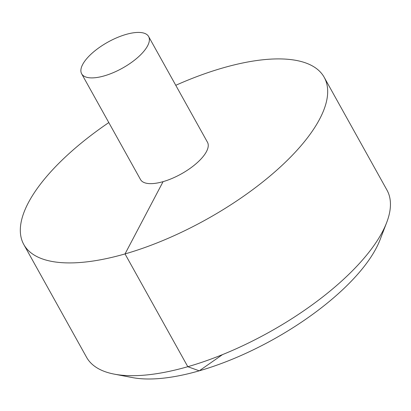 <?xml version="1.0" encoding="UTF-8"?>
<svg xmlns="http://www.w3.org/2000/svg" width="411" height="411" viewBox="0 0 411 411"><rect width="100%" height="100%" fill="white"/><g stroke="black" fill="none" stroke-linecap="round" stroke-linejoin="round"><path stroke-width="0.62" d="M108.802 122.576A171.901 66.89 -29.1 0 0 28.323 202.798A171.901 66.89 -29.1 0 0 23.797 244.514A171.901 66.89 -29.1 0 0 206.528 219.361A171.901 66.89 -29.1 0 0 324.202 77.309A171.901 66.89 -29.1 0 0 175.769 85.298M23.797 244.514L86.567 357.287A171.901 66.89 -29.1 0 0 114.366 374.154A171.901 66.89 -29.1 0 0 269.297 332.134A171.901 66.89 -29.1 0 0 386.653 222.603A171.901 66.89 -29.1 0 0 386.967 190.088L324.202 77.309M81.65 73.795L140.516 179.55A38.321 14.914 -29.1 0 0 181.251 173.94A38.321 14.914 -29.1 0 0 207.483 142.278L148.618 36.517A38.321 14.914 -29.1 0 0 117.037 37.648A38.321 14.914 -29.1 0 0 82.657 64.496A38.321 14.914 -29.1 0 0 81.65 73.795A38.321 14.914 -29.1 0 0 122.386 68.185A38.321 14.914 -29.1 0 0 148.618 36.517M386.653 222.603L380.026 239.829A156.267 60.807 150.9 0 1 376.199 248.198A156.267 60.807 150.9 0 1 266.385 343.185A156.267 60.807 150.9 0 1 132.501 377.601L114.366 374.154M222.505 354.616L199.258 370.825L187.801 366.699L125.031 253.926L163.08 181.647"/></g></svg>

